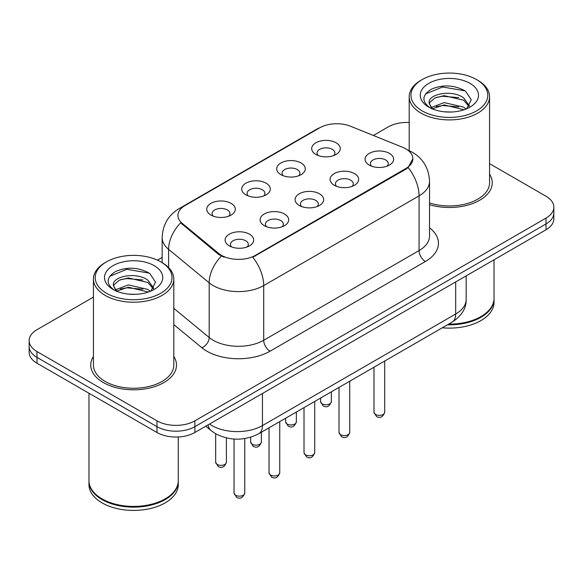 <?xml version="1.0" encoding="UTF-8"?>
<svg xmlns="http://www.w3.org/2000/svg" width="583" height="583" viewBox="0 0 583 583"><rect width="100%" height="100%" fill="white"/><g stroke="black" fill="none" stroke-linecap="round" stroke-linejoin="round"><path stroke-width="0.87" d="M280.889 174.652L280.889 174.652A14.291 8.249 180 0 1 280.889 162.985A14.291 8.249 180 0 1 301.098 162.985A14.291 8.249 180 0 1 301.098 174.652A14.291 8.249 180 0 1 280.889 174.652M298.758 175.745A8.934 5.16 0 0 0 299.924 173.195A8.934 5.16 0 0 0 297.308 169.551A8.934 5.16 0 0 0 287.579 168.429A8.934 5.16 0 0 0 282.063 173.195A8.934 5.16 0 0 0 283.236 175.745M245.902 194.853L245.902 194.853A14.291 8.249 180 0 1 245.902 183.186A14.291 8.249 180 0 1 266.11 183.186A14.291 8.249 180 0 1 266.11 194.853A14.291 8.249 180 0 1 245.902 194.853M263.771 195.946A8.934 5.16 0 0 0 264.937 193.396A8.934 5.16 0 0 0 262.321 189.745A8.934 5.16 0 0 0 252.592 188.63A8.934 5.16 0 0 0 247.075 193.396A8.934 5.16 0 0 0 248.249 195.946M210.915 215.054L210.915 215.054A14.291 8.249 180 0 1 210.915 203.387A14.291 8.249 180 0 1 231.13 203.387A14.291 8.249 180 0 1 231.13 215.054A14.291 8.249 180 0 1 210.915 215.054M228.784 216.147A8.934 5.16 0 0 0 229.957 213.597A8.934 5.16 0 0 0 227.341 209.946A8.934 5.16 0 0 0 217.605 208.831A8.934 5.16 0 0 0 212.088 213.597A8.934 5.16 0 0 0 213.261 216.147M315.877 154.451L315.877 154.451A14.291 8.249 180 0 1 315.877 142.784A14.291 8.249 180 0 1 336.085 142.784A14.291 8.249 180 0 1 336.085 154.451A14.291 8.249 180 0 1 315.877 154.451M333.738 155.552A8.934 5.16 0 0 0 334.912 152.994A8.934 5.16 0 0 0 332.295 149.35A8.934 5.16 0 0 0 322.567 148.235A8.934 5.16 0 0 0 317.05 152.994A8.934 5.16 0 0 0 318.223 155.552M334.256 185.263L334.256 185.263A14.291 8.249 180 0 1 334.256 173.596A14.291 8.249 180 0 1 354.464 173.596A14.291 8.249 180 0 1 354.464 185.263A14.291 8.249 180 0 1 334.256 185.263M352.117 186.356A8.934 5.16 0 0 0 353.291 183.805A8.934 5.16 0 0 0 350.675 180.162A8.934 5.16 0 0 0 340.938 179.039A8.934 5.16 0 0 0 335.429 183.805A8.934 5.16 0 0 0 336.595 186.356M299.268 205.464L299.268 205.464A14.291 8.249 180 0 1 299.268 193.796A14.291 8.249 180 0 1 319.477 193.796A14.291 8.249 180 0 1 319.477 205.464A14.291 8.249 180 0 1 299.268 205.464M317.13 206.557A8.934 5.16 0 0 0 318.303 204.006A8.934 5.16 0 0 0 315.687 200.355A8.934 5.16 0 0 0 305.951 199.24A8.934 5.16 0 0 0 300.442 204.006A8.934 5.16 0 0 0 301.615 206.557M264.281 225.665L264.281 225.665A14.291 8.249 180 0 1 264.281 213.997A14.291 8.249 180 0 1 284.489 213.997A14.291 8.249 180 0 1 284.489 225.665A14.291 8.249 180 0 1 264.281 225.665M282.143 226.758A8.934 5.16 0 0 0 283.316 224.2A8.934 5.16 0 0 0 280.7 220.556A8.934 5.16 0 0 0 270.971 219.441A8.934 5.16 0 0 0 265.454 224.2A8.934 5.16 0 0 0 266.628 226.758M229.294 245.858L229.294 245.858A14.291 8.249 180 0 1 229.294 234.191A14.291 8.249 180 0 1 249.502 234.191A14.291 8.249 180 0 1 249.502 245.858A14.291 8.249 180 0 1 229.294 245.858M247.163 246.952A8.934 5.16 0 0 0 248.329 244.401A8.934 5.16 0 0 0 245.713 240.757A8.934 5.16 0 0 0 235.984 239.642A8.934 5.16 0 0 0 230.467 244.401A8.934 5.16 0 0 0 231.64 246.952M369.243 165.062L369.243 165.062A14.291 8.249 180 0 1 369.243 153.395A14.291 8.249 180 0 1 389.451 153.395A14.291 8.249 180 0 1 389.451 165.062A14.291 8.249 180 0 1 369.243 165.062M387.105 166.155A8.934 5.16 0 0 0 388.278 163.604A8.934 5.16 0 0 0 385.662 159.961A8.934 5.16 0 0 0 375.926 158.846A8.934 5.16 0 0 0 370.416 163.604A8.934 5.16 0 0 0 371.582 166.155M402.583 147.28A24.114 13.919 180 0 1 405.804 148.84A24.114 13.919 180 0 1 412.866 158.685A24.114 13.919 180 0 1 405.804 168.531L255.5 255.303A24.114 13.919 180 0 1 218.698 253.445L182.29 223.42A24.114 13.919 180 0 1 177.924 215.44A24.114 13.919 180 0 1 184.993 205.595L319.703 127.815A24.114 13.919 180 0 1 350.587 126.256L402.583 147.28M93.433 356.439A42.872 24.748 0 0 0 90.751 365.053A42.872 24.748 0 0 0 103.308 382.55A42.872 24.748 0 0 0 150.028 387.921A42.872 24.748 0 0 0 176.489 365.053A42.872 24.748 0 0 0 173.807 356.439A42.872 24.748 0 0 1 176.489 365.053A42.872 24.748 0 0 1 150.028 387.921A42.872 24.748 0 0 1 103.308 382.55A42.872 24.748 0 0 1 90.751 365.053A42.872 24.748 0 0 1 93.433 356.439M412.866 158.685L408.144 167.547L405.804 169.245L252.789 257.241A31.256 18.044 60 0 1 263.713 285.568A35.723 20.624 180 0 1 213.189 285.568A35.723 20.624 180 0 1 209.188 282.813L168.618 249.356A35.723 20.624 180 0 1 162.154 237.529L162.154 262.663M93.433 297.104L36.999 329.686A26.796 15.471 0 0 0 29.15 340.625L29.15 352.292A26.796 15.471 0 0 0 36.999 363.231L156.987 432.506L156.987 426.669A26.796 15.471 0 0 0 194.875 426.669L546.001 223.952A26.796 15.471 0 0 0 553.85 213.014A26.796 15.471 0 0 1 546.001 223.952L194.875 426.669A26.796 15.471 0 0 1 156.987 426.669L36.999 357.394L156.987 426.669L156.987 420.839A26.796 15.471 0 0 0 194.875 420.839L546.001 218.115A26.796 15.471 0 0 0 553.85 207.176A26.796 15.471 0 0 0 546.001 196.238L489.567 163.655M29.15 346.455A26.796 15.471 0 0 0 36.999 357.394A26.796 15.471 0 0 1 29.15 346.455M224.112 257.241L218.698 254.501L180.664 222.837A31.256 20.908 129.5 0 0 168.618 249.356L168.618 267.597M429.533 204.684A42.872 24.748 0 0 0 492.249 182.749A42.872 24.748 0 0 0 489.567 174.135A42.872 24.748 0 0 1 492.249 182.749A42.872 24.748 0 0 1 429.533 204.684M409.193 122.481A26.796 15.471 0 0 0 388.125 126.963L373.382 135.475M162.154 257.424L157.432 260.149M29.15 340.625A26.796 15.471 0 0 0 36.999 351.564L156.987 420.839M156.987 432.506A26.796 15.471 0 0 0 194.875 432.506L546.001 229.782A26.796 15.471 0 0 0 553.85 218.844L553.85 207.176M422.223 110.923A38.405 22.169 0 0 0 476.537 110.923A38.405 22.169 0 0 0 476.537 79.565L477.798 80.294A40.191 23.203 0 0 1 489.567 96.698A40.191 23.203 0 0 1 464.76 118.138A40.191 23.203 0 0 1 420.962 113.109A40.191 23.203 0 0 1 409.193 96.698A40.191 23.203 0 0 1 420.962 80.294L422.223 79.565A38.405 22.169 0 0 0 422.223 110.923M429.533 202.928A40.191 23.203 0 0 0 489.567 182.749L489.567 96.698M448.662 324.112A44.658 25.783 0 0 0 480.953 316.562A44.658 25.783 0 0 0 494.034 298.328L494.034 259.785M448.48 324.214A44.206 25.521 0 0 0 480.64 316.744A44.206 25.521 0 0 0 480.8 316.649M447.438 324.818A44.658 25.783 0 0 0 494.034 299.057A44.658 25.783 0 0 0 494.034 298.693M442.278 327.792A44.658 25.783 0 0 0 494.034 302.344L494.034 299.057M444.501 111.819L451.308 112.016M431.15 107.549L444.151 102.586L463.653 107.148L466.021 109.043M432.346 108.795L444.151 104.904L464.083 109.757M429.19 102.652L429.277 103.614L432.528 108.955M429.226 103.278C427.055 94.293 451.694 88.951 463.653 97.886L469.453 105.895M429.321 103.84L429.875 102.338L435.1 97.886L444.151 95.641L463.653 100.196L469.002 106.5M466.706 108.759L471.268 99.795L465.496 91.101C454.427 84.943 443.102 84.28 431.515 89.133C422.012 95 421.414 101.172 429.722 107.636L429.824 107.702M469.971 83.354A29.121 16.812 0 0 0 428.789 83.354A29.121 16.812 0 0 0 428.789 107.134A29.121 16.812 0 0 0 469.971 107.134A29.121 16.812 0 0 0 469.971 83.354M432.054 108.97L429.277 103.614M477.798 80.294L476.537 79.565A38.405 22.169 0 0 0 422.223 79.565M425.466 94.023L442.563 87.005L465.103 90.839M436.15 97.434L442.563 96.268L458.653 97.645M436.15 106.689L442.563 105.53L458.653 106.908M106.463 293.22A38.405 22.169 0 0 0 160.777 293.22A38.405 22.169 0 0 0 160.777 261.869L162.038 262.598A40.191 23.203 0 0 1 173.807 279.002A40.191 23.203 0 0 1 149 300.442A40.191 23.203 0 0 1 105.202 295.413A40.191 23.203 0 0 1 93.433 279.002A40.191 23.203 0 0 1 105.202 262.598L106.463 261.869A38.405 22.169 0 0 0 106.463 293.22M93.433 279.002L93.433 365.053A40.191 23.203 0 0 0 105.202 381.457A40.191 23.203 0 0 0 149 386.485A40.191 23.203 0 0 0 173.807 365.053L173.807 279.002M165.04 498.953A44.206 25.521 0 0 1 164.88 499.048A44.206 25.521 0 0 1 102.36 499.048L102.047 498.866A44.658 25.783 0 0 0 165.193 498.866A44.658 25.783 0 0 0 178.274 480.632L178.274 436.973M88.966 480.997A44.658 25.783 0 0 0 88.966 481.361A44.658 25.783 0 0 0 102.047 499.595A44.658 25.783 0 0 0 150.706 505.184A44.658 25.783 0 0 0 178.274 481.361A44.658 25.783 0 0 0 178.274 480.997M88.966 481.361L88.966 484.641A44.658 25.783 0 0 0 102.047 502.874A44.658 25.783 0 0 0 150.706 508.463A44.658 25.783 0 0 0 178.274 484.641L178.274 481.361M128.741 294.124L135.548 294.32M115.39 289.846L128.391 284.89L147.9 289.445L150.261 291.34M116.585 291.099L128.391 287.2L148.322 292.054M113.43 284.956L113.517 285.918L116.768 291.26M113.466 285.583C111.295 276.59 135.934 271.255 147.9 280.19L153.693 288.199M113.561 286.136L114.115 284.642L119.347 280.19L128.391 277.938L147.9 282.5L153.242 288.796M150.946 291.055L155.508 282.099L149.736 273.405C138.674 267.24 127.342 266.584 115.755 271.43C106.252 277.304 105.654 283.469 113.962 289.94L114.064 290.006M154.211 265.659A29.121 16.812 0 0 0 113.029 265.659A29.121 16.812 0 0 0 113.029 289.43A29.121 16.812 0 0 0 154.211 289.43A29.121 16.812 0 0 0 154.211 265.659M116.294 291.267L113.517 285.918M88.966 393.234L88.966 480.632A44.658 25.783 0 0 0 102.047 498.866L102.36 499.048M162.038 262.598L160.777 261.869A38.405 22.169 0 0 0 106.463 261.869M109.706 276.327L126.802 269.31L149.343 273.143M120.389 279.731L126.802 278.572L142.893 279.949M120.389 288.993L126.802 287.827L142.893 289.212M255.5 255.303L255.5 256.024M218.698 253.445L218.698 254.501M182.29 223.42L182.29 224.477M405.804 168.531L405.804 169.245M429.533 227.807A44.658 25.783 180 0 1 425.379 261.505L270.031 351.199A8.934 5.16 60 0 1 263.713 340.261L419.068 250.566A35.723 20.624 0 0 0 429.533 235.984L429.533 181.291A35.723 20.624 180 0 1 419.068 195.873A31.256 18.044 -120 0 0 408.144 167.547M270.031 351.199A44.658 25.783 180 0 1 206.878 351.199A44.658 25.783 180 0 1 201.871 347.752L173.807 324.614M221.365 256.156A31.256 20.908 129.5 0 0 209.188 282.813L209.188 337.506A35.723 20.624 0 0 0 213.189 340.261A35.723 20.624 0 0 0 263.713 340.261L263.713 285.568L419.068 195.873L419.068 250.566A8.934 5.16 60 0 0 425.379 261.505M429.533 181.291C428.928 168.443 423.28 158.809 412.596 152.396L408.085 150.195A31.256 14.641 112 0 0 407.663 150.042M182.333 207.417A31.256 18.044 -120 0 0 179.09 208.634C168.407 215.054 162.759 224.681 162.154 237.529M179.09 208.634L317.072 128.974A31.256 18.044 60 0 1 319.44 127.968M194.875 420.839L194.875 432.506M546.001 218.115L546.001 229.782M36.999 351.564L36.999 363.231M173.807 308.334L209.188 337.506A8.934 5.976 -50.5 0 1 201.871 347.752M209.53 424.045A35.723 20.624 0 0 0 211.928 425.575A35.723 20.624 0 0 0 262.452 425.575L455.695 314.011A35.723 20.624 0 0 0 466.16 299.422C466.422 308.29 461.7 315.877 451.993 322.188L258.75 433.752A17.862 10.312 60 0 0 262.452 425.575L262.452 393.489M455.695 281.924L455.695 314.011A17.862 10.312 60 0 1 451.993 322.188M208.08 424.883A17.862 11.944 129.5 0 0 211.192 430.691L205.77 426.217M384.7 412.268C382.936 417.093 380.196 418.499 376.48 416.502L373.987 412.268A5.356 3.097 0 0 0 375.554 414.455A5.356 3.097 0 0 0 381.399 415.125A5.356 3.097 0 0 0 384.7 412.268L384.7 361.037M322.195 403.844A5.356 3.097 0 0 0 328.032 404.522A5.356 3.097 0 0 0 331.341 401.658C329.577 406.482 326.837 407.889 323.113 405.892L320.621 401.658A5.356 3.097 0 0 0 322.195 403.844M349.72 432.469C347.949 437.286 345.209 438.7 341.492 436.703L339 432.469A5.356 3.097 0 0 0 340.567 434.656A5.356 3.097 0 0 0 346.411 435.326A5.356 3.097 0 0 0 349.72 432.469L349.72 381.231M314.733 452.67C312.969 457.487 310.222 458.901 306.505 456.897L304.013 452.67A5.356 3.097 0 0 0 305.579 454.857A5.356 3.097 0 0 0 311.424 455.527A5.356 3.097 0 0 0 314.733 452.67L314.733 401.432M279.745 472.864C277.982 477.688 275.242 479.095 271.525 477.098L269.025 472.864A5.356 3.097 0 0 0 270.599 475.058A5.356 3.097 0 0 0 276.437 475.728A5.356 3.097 0 0 0 279.745 472.864L279.745 421.633M244.758 493.065C242.994 497.889 240.254 499.296 236.538 497.299L234.038 493.065A5.356 3.097 0 0 0 235.612 495.251A5.356 3.097 0 0 0 241.449 495.922A5.356 3.097 0 0 0 244.758 493.065L244.758 438.569M287.208 424.045A5.356 3.097 0 0 0 293.045 424.715A5.356 3.097 0 0 0 296.353 421.859C294.59 426.676 291.85 428.09 288.133 426.093L285.634 421.859A5.356 3.097 0 0 0 287.208 424.045M252.22 444.246A5.356 3.097 0 0 0 258.058 444.916A5.356 3.097 0 0 0 261.366 442.06C259.603 446.877 256.863 448.291 253.146 446.286L250.654 442.06A5.356 3.097 0 0 0 252.22 444.246M217.233 464.447A5.356 3.097 0 0 0 223.07 465.117A5.356 3.097 0 0 0 226.379 462.261C224.615 467.078 221.875 468.484 218.159 466.487L215.666 462.261A5.356 3.097 0 0 0 217.233 464.447M317.072 128.974L322.807 126.307M408.085 150.195L407.612 150.006M258.75 433.752C244.379 440.974 230.001 440.974 215.63 433.752L211.192 430.691M466.16 299.422L466.16 275.883M373.987 412.268L373.987 367.224M331.341 401.658L331.341 391.842M320.621 401.658L320.621 398.029M339 432.469L339 387.425M304.013 452.67L304.013 407.619M269.025 472.864L269.025 427.82M234.038 493.065L234.038 439.065M296.353 421.859L296.353 412.043M285.634 421.859L285.634 418.23M261.366 442.06L261.366 432.243M250.654 442.06L250.654 437.221M226.379 462.261L226.379 437.935M215.666 462.261L215.666 433.774M409.193 150.669L409.193 96.698"/></g></svg>

